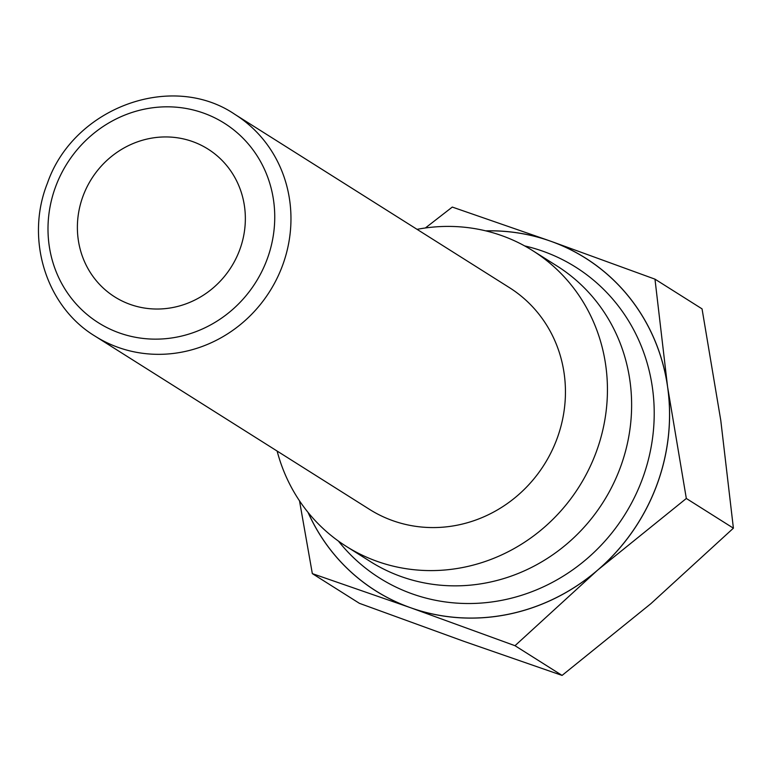 <?xml version="1.0" encoding="UTF-8"?>
<svg xmlns="http://www.w3.org/2000/svg" width="772" height="772" viewBox="0 0 772 772"><rect width="100%" height="100%" fill="white"/><g stroke="black" fill="none" stroke-linecap="round" stroke-linejoin="round"><path stroke-width="1.16" d="M277.129 451.06A174.79 165.169 -57.7 0 0 346.184 546.315L370.377 561.582A174.79 165.169 -57.7 0 0 619.675 469.26A174.79 165.169 -57.7 0 0 556.95 265.954L532.767 250.697A174.79 165.169 -57.7 0 0 417.054 229.342M346.184 546.315A174.79 165.169 -57.7 0 0 595.492 454.004A174.79 165.169 -57.7 0 0 532.767 250.697M308.018 512.367A196.686 185.859 -57.7 0 0 406.593 606.3L414.612 609.156A196.686 185.859 -57.7 0 0 594.208 573.065L600.992 567.246A196.686 185.859 -57.7 0 0 656.152 486.9A196.686 185.859 -57.7 0 0 668.205 391.221L666.969 382.545A196.686 185.859 -57.7 0 0 554.586 242.601L546.566 239.754A196.686 185.859 -57.7 0 0 485.685 230.847M562.074 675.413L650.806 603.733L733.4 528.183L720.787 420.46L702.047 308.868L654.974 279.155L667.587 386.878L686.327 498.471L597.596 570.151A196.638 185.811 122.3 0 1 410.598 607.728L312.332 573.615L359.405 603.328L463.808 641.3L562.074 675.413L515.001 645.701L410.598 607.728A196.638 185.811 122.3 0 1 308.134 512.511M312.332 573.615L299.507 500.835M733.4 528.183L686.327 498.471M425.382 227.972L452.295 207.07L546.508 239.735M554.634 242.63L654.974 279.155M485.877 230.886A196.638 185.811 122.3 0 1 550.571 241.182A196.638 185.811 122.3 0 1 667.587 386.878A196.638 185.811 122.3 0 1 656.103 486.881A196.638 185.811 122.3 0 1 597.596 570.151L515.001 645.701M554.586 242.601L546.566 239.754M95.033 336.129L369.508 509.366A131.095 123.877 -57.7 0 0 556.487 440.127A131.095 123.877 -57.7 0 0 509.443 287.647L234.958 114.42C171.886 71.371 73.581 107.395 47.439 183.138C25.003 238.953 46.002 306.484 95.033 336.129A131.095 123.877 -57.7 0 0 282.012 266.89A131.095 123.877 -57.7 0 0 234.958 114.42M239.378 250.736A87.39 82.585 122.3 0 1 114.729 296.892A87.39 82.585 122.3 0 1 83.357 195.239A87.39 82.585 122.3 0 1 208.015 149.083A87.39 82.585 122.3 0 1 239.378 250.736M524.661 245.911A183.784 173.661 122.3 0 1 641.648 480.917A183.784 173.661 122.3 0 1 502.543 600.172A183.784 173.661 122.3 0 1 338.387 541.056M266.678 260.444A117.981 111.486 122.3 0 1 119.38 332.944A117.981 111.486 122.3 0 1 56.057 185.531A117.981 111.486 122.3 0 1 203.364 113.021A117.981 111.486 122.3 0 1 266.678 260.444"/></g></svg>
